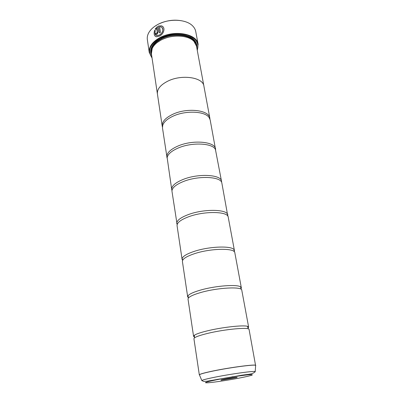 <?xml version="1.0" encoding="UTF-8"?>
<svg xmlns="http://www.w3.org/2000/svg" width="403" height="403" viewBox="0 0 403 403"><rect width="100%" height="100%" fill="white"/><g stroke="black" fill="none" stroke-linecap="round" stroke-linejoin="round"><path stroke-width="0.6" d="M255.618 365.707L249.079 329.503C249.694 326.929 224.854 329.165 207.495 333.432C198.543 335.644 194.019 337.412 193.929 338.737L199.319 374.861C199.505 374.145 204.21 372.83 213.429 370.911C231.322 367.198 256.605 363.98 255.749 365.42L255.623 365.637M248.208 327.871L248.631 327.085L241.775 290.15C242.132 286.387 217.786 287.601 201.001 292.447C192.342 294.956 188.015 297.192 188.025 299.142L193.566 336.298L194.221 336.908M240.999 288.966L241.347 287.853L234.828 252.741C234.954 247.916 211.086 248.208 194.845 253.563C186.458 256.343 182.312 258.993 182.413 261.517L187.677 296.835L188.367 297.772M234.269 251.719L234.425 250.555L228.224 217.146C228.138 211.363 204.729 210.819 188.992 216.633C180.866 219.65 176.887 222.673 177.068 225.705L182.08 259.315L182.609 260.363M227.811 216.149L221.801 182.75C220.572 176.449 198.221 175.491 183.43 181.506C175.965 184.539 172.136 187.738 171.945 191.093L177.134 224.627M221.615 181.778L215.439 149.523C212.724 143.05 191.788 142.022 178.131 148.052C171.527 150.949 167.865 154.132 167.144 157.603L171.804 190.115M215.64 149.946L210.185 119.978L209.147 117.616C205.177 111.142 185.677 110.185 173.078 116.165C167.295 118.87 163.835 121.948 162.701 125.388L162.49 127.958L167.089 158.072M155.306 36.31C154.037 35.061 153.825 33.061 154.671 30.321L155.346 30.557L154.636 30.29C153.603 33.912 154.198 36.079 156.419 36.784L159.427 36.094C164.016 34.033 165.875 27.061 161.376 25.837L158.374 26.019L159.452 32.865L160.47 32.366L159.578 26.754L160.787 26.875C164.308 27.767 162.923 33.439 159.271 35.101L156.827 35.635C155.039 35.056 154.545 33.358 155.351 30.542M155.926 35.242L156.863 35.666L159.311 35.137C162.852 32.708 163.699 30.144 161.85 27.444M159.487 32.85L158.374 26.019M158.409 26.049L161.417 25.868L162.716 26.568M156.515 33.278L156.948 33.273L157.331 32.497L156.646 28.341L157.291 32.467L156.908 33.242L156.379 33.046L155.503 33.645L156.183 34.457L157.064 34.23L158.238 31.913L157.397 26.548L155.13 29.162L155.865 29.429L156.646 28.341M154.661 26.437L157.729 24.502C166.575 20.079 175.512 19.057 184.534 21.435M198.13 44.29L195.737 31.51C195.339 29.419 194.276 27.525 192.543 25.822C186.05 19.017 168.671 18.286 157.578 24.618C153.246 27.026 150.228 29.887 148.521 33.192C147.433 35.363 147.045 37.504 147.347 39.605L149.246 52.471C148.692 46.955 152.163 42.053 159.653 37.771C174.177 29.53 197.092 33.812 198.13 44.29L197.263 50.31M225.05 379.062C221.489 379.772 220.224 380.145 221.257 380.175L236.732 377.586C239.125 376.86 231.09 377.868 225.05 379.062M197.218 50.078L197.233 50.043C199.404 43.564 196.311 38.668 187.944 35.353C178.66 32.749 169.31 33.701 159.89 38.204C149.75 44.461 147.11 50.934 151.971 57.619L151.991 57.644M187.294 37.449C178.705 34.89 170.001 35.726 161.17 39.957L157.266 42.476M203.908 86.126L196.473 46.073L194.004 41.444C188.347 34.99 171.673 34.179 161.024 40.083C156.676 42.436 153.745 45.217 152.218 48.436L151.392 53.619L157.402 93.909C156.958 89.244 160.339 85.033 167.547 81.275C181.476 74.061 203.137 77.27 203.908 86.126L203.968 86.484M196.805 47.861C197.258 45.01 196.392 42.421 194.221 40.093C188.408 33.509 171.401 32.693 160.54 38.728C156.127 41.121 153.14 43.957 151.578 47.232C150.279 50.138 150.309 52.864 151.659 55.418M156.792 41.111C154.48 42.93 152.838 44.889 151.85 46.99C150.742 49.443 150.611 51.791 151.452 54.027M248.631 327.085L247.397 326.304C243.049 324.914 221.71 327.296 207.097 330.913C200.659 332.49 196.452 333.906 194.478 335.16L193.566 336.298M241.347 287.853L240.672 286.951C237.533 284.125 215.545 285.727 200.623 290.054C193.657 292.059 189.455 293.963 188.025 295.762L187.677 296.835M234.425 250.555L234.143 249.87C232.264 245.603 209.686 246.258 194.483 251.296C187.027 253.754 182.907 256.182 182.126 258.575L182.08 259.315M227.836 215.066L227.791 214.87C227.232 209.182 204.135 208.724 188.649 214.472C180.74 217.419 176.771 220.401 176.736 223.413L176.756 223.61M221.559 181.244C221.267 174.549 198.336 173.214 183.103 179.451C175.229 182.695 171.426 186.075 171.683 189.591M215.57 148.979C215.106 141.513 192.604 139.503 177.819 146.098C170.177 149.528 166.52 153.205 166.842 157.135M209.938 119.087L209.847 118.17C209.233 110.004 187.143 107.389 172.786 114.296C165.356 117.893 161.835 121.842 162.218 126.139L162.429 127.041M162.218 126.139L157.412 93.904C156.969 89.244 160.349 85.033 167.552 81.28C181.476 74.066 203.127 77.275 203.898 86.126L209.847 118.17M157.462 94.267L157.402 93.909M196.553 46.481C196.619 44.088 195.727 41.912 193.883 39.957C192.266 38.29 190.075 36.975 187.299 36.008M152.027 57.881L149.246 52.471M235.78 376.447L232.007 376.81M155.18 29.177L157.281 26.689M155.865 34.32L155.503 33.645M155.543 33.676L156.389 33.091M202.099 380.82L201.817 380.523C202.694 379.878 207.157 378.744 215.217 377.127C231.408 373.878 254.469 370.72 255.225 371.586L255.638 365.36C254.872 364.247 230.511 367.44 213.444 370.977C204.961 372.735 200.281 373.999 199.399 374.775L199.535 375.092M195.39 43.247C192.367 34.844 173.169 32.311 161.039 39.126C155.18 42.391 152.002 46.209 151.498 50.592M196.321 45.408C196.206 35.353 174.575 30.89 160.802 38.698C153.528 42.879 150.364 47.625 151.321 52.939M199.505 375.027L201.817 380.523L203.641 381.409L207.278 381.173L239.654 375.606C246.686 374.145 252.359 374.83 255.225 371.586L255.054 371.959M239.916 377.943C251.653 375.611 255.074 374.513 250.172 374.649C244.55 375.007 228.667 377.404 217.247 379.646C205.374 382.069 202.477 383.097 208.553 382.729C214.839 382.215 229.141 380.029 239.916 377.943M221.69 378.724L216.965 379.419M248.404 328.924L247.397 326.304M241.049 289.233L240.672 286.951M188.408 298.044L188.025 295.762M194.377 337.966L194.478 335.16M221.459 379.863L221.257 380.175M197.233 50.043L197.49 49.786M151.85 46.99L151.578 47.232M182.126 258.575L182.735 260.121M176.736 223.413L177.3 224.144M227.791 214.87L227.499 215.741M234.143 249.87L234.072 251.532M193.883 39.957L194.221 40.093M151.971 57.619L151.639 57.458M236.44 377.354L236.732 377.586"/></g></svg>
